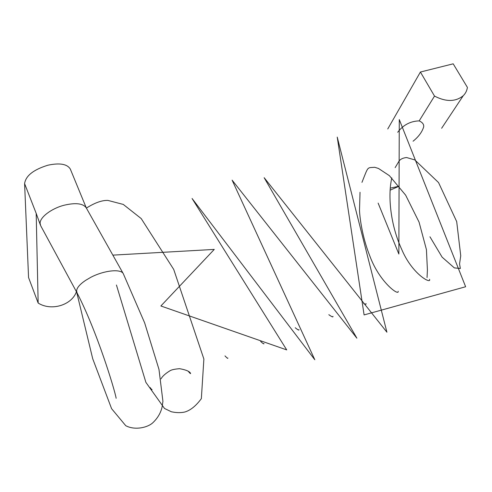 <?xml version="1.0" encoding="UTF-8"?>
<svg xmlns="http://www.w3.org/2000/svg" width="492" height="492" viewBox="0 0 492 492"><rect width="100%" height="100%" fill="white"/><g stroke="black" fill="none" stroke-linecap="round" stroke-linejoin="round"><path stroke-width="0.74" d="M116.155 398.286C114.771 389.99 97.059 331.411 76.992 292.746L76.604 290.797C76.93 287.697 79.907 284.241 85.54 280.415C79.901 284.247 76.918 287.703 76.598 290.797L77.053 292.869M76.672 292.162L92.705 358.723L111.592 408.674L125.737 425.678C134.919 430.648 148.19 427.542 153.233 422.364C157.797 417.911 160.755 412.806 162.096 407.038L162.926 401.331L158.977 369.387L144.648 322.887L123.338 273.78C121.173 268.638 104.329 270.256 90.879 277.273L85.54 280.415M397.696 132.268C403.249 124.956 410.408 121.161 419.184 120.884C422.48 122.379 423.987 124.365 423.692 126.844C422.099 132.022 418.551 136.813 413.059 141.222M390.242 188.128L399.166 186.21L390.082 190.183M76.432 291.725C71.777 305.157 51.285 311.424 38.155 303.041L36.187 213.374L40.381 225.01M86.377 208.11L86.186 207.741C82.939 203.368 75.571 202.538 64.083 205.238C51.211 208.547 39.655 217.513 40.116 223.46L40.719 225.785L77.023 292.814M434.51 96.088C446.041 102.022 455.617 101.899 463.23 95.719C465.555 93.431 466.945 90.657 467.4 87.391L453.187 63.825L420.408 72.029L434.51 96.088L419.184 120.884M420.408 72.029L387.751 128.972M38.155 303.041L28.561 277.543L24.6 183.614C25.744 175.767 33.53 169.629 47.964 165.195C59.735 162.711 67.189 164.002 70.319 169.076L70.491 169.5M36.187 213.374L24.6 183.614M398.858 254.038L399.276 119.581L465.629 286.75L364.098 314.917L337.229 137.096L386.921 332.211L264.149 177.692L356.884 338.182L232.107 180.14L314.8 359.738L192.077 198.491L286.719 349.898L160.878 305.981L214.266 249.413L112.846 255.133M116.438 285.022L145.884 382.358L164.512 408.465L171.333 411.755C176.253 412.831 180.748 412.917 184.832 412.013C190.521 410.328 196.025 405.869 201.351 398.625L203.879 359.025L173.713 269.419L141.21 218.577L123.277 204.426L107.902 200.41C101.973 200.201 94.802 202.759 86.389 208.098M151.979 389.516C152.2 390.205 151.591 389.553 150.158 387.561M160.995 378.877C162.415 376.275 165.373 373.594 169.869 370.839C171.394 369.787 174.642 369.074 179.605 368.692C185.951 369.812 189.605 371.362 190.558 373.33C190.767 374.08 189.973 373.373 188.172 371.208M227.845 358.022C228.054 358.84 227.095 358.133 224.979 355.894M263.946 343.484C264.167 344.375 263.066 343.693 260.643 341.442M298.958 329.615C299.197 330.593 297.961 329.966 295.243 327.74M332.949 316.344C333.238 317.42 331.866 316.866 328.834 314.683M366.005 303.595C366.362 304.407 365.568 304.407 363.631 303.589M398.182 291.289C399.203 296.362 379.271 282.101 369.677 255.582C363.889 241.228 360.132 222.944 359.504 210.49L360.033 192.286M361.964 182.36C368.6 165.693 366.866 167.987 374.701 167.286L378.483 168.461L389.387 175.669L405.654 195.176L419.055 222.095L426.429 249.622L427.407 269.905L427.044 277.556M429.541 279.308C431.607 284.438 412.259 274.518 401.687 249.346C390.556 225.047 387.598 196.21 391.798 177.901M395.137 167.643L399.209 160.847C400.728 158.971 403.2 157.87 406.613 157.538L414.774 159.9L438.544 182.569L456.693 221.597L460.74 255.76L459.559 263.915L460.34 268.497L454.35 267.894L442.13 257.168L429.953 236.793M398.748 253.774L378.139 203.116M123.203 273.54L86.186 207.741M441.638 128.264L463.23 95.719M86.328 207.993L70.319 169.076"/></g></svg>
